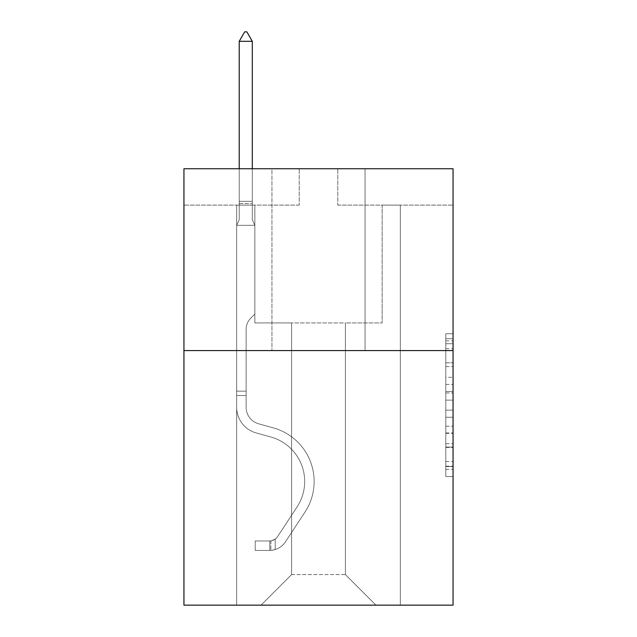 <?xml version="1.0" encoding="UTF-8"?>
<svg xmlns="http://www.w3.org/2000/svg" width="637" height="637" viewBox="0 0 637 637"><rect width="100%" height="100%" fill="white"/><g stroke="black" fill="none" stroke-linecap="round" stroke-linejoin="round"><path stroke-width="0.48" stroke-dasharray="3.19 2.39" d="M445.789 377.287L445.789 400.132L453.058 400.132L453.058 469.381L453.058 340.875L453.058 400.132L445.789 400.132L445.789 338.733L445.789 476.524L445.789 333.732L445.789 466.531L453.058 466.531L445.789 466.531L453.058 466.531L445.789 466.531L445.789 443.678L445.789 476.524L453.058 476.524L453.058 333.732L453.058 466.173L453.058 410.124L445.789 410.124L453.058 410.124L453.058 443.678L453.058 343.725L445.789 343.725L453.058 343.725L453.058 476.524L453.058 340.875L453.058 476.524L445.789 476.524L445.789 333.732L453.058 333.732L453.058 340.875L453.058 333.732L453.058 340.875L453.058 333.732L453.058 338.733L453.058 333.732L445.789 333.732L445.789 343.725L453.058 343.725L445.789 343.725L445.789 377.287L453.058 377.287M365.049 168.741L365.049 350.573L271.951 350.573L365.049 350.573L271.951 350.573L365.049 350.573L365.049 168.741L271.951 168.741L271.951 350.573L271.951 168.741L365.049 168.741M453.058 391.564L453.058 384.422L453.058 391.564L445.789 391.564L445.789 362.827L445.789 447.429L445.789 426.193L453.058 426.193L445.789 426.193L445.789 476.524L453.058 476.524L445.789 476.524L453.058 476.524L445.789 476.524L445.789 333.732L453.058 333.732L445.789 333.732L453.058 333.732L445.789 333.732L445.789 391.564L453.058 391.564M453.058 350.573L453.058 605.15L183.942 605.15L183.942 350.573L453.058 350.573L453.058 168.741L337.777 168.741L453.058 168.741L453.058 205.106L453.058 168.741L183.942 168.741L299.223 168.741L183.942 168.741L183.942 350.573L453.058 350.573L183.942 350.573M345.413 322.935L345.413 574.598L375.957 605.15L400.331 605.15L400.331 205.106L382.144 205.106L400.331 205.106L382.144 205.106L400.331 205.106L382.144 205.106L400.331 205.106L382.144 205.106L400.331 205.106L382.144 205.106L400.331 205.106L382.144 205.106L400.331 205.106L382.144 205.106L400.331 205.106L382.144 205.106L400.331 205.106L382.144 205.106L400.331 205.106L382.144 205.106L400.331 205.106L400.331 605.15L400.331 205.106L400.331 605.15L400.331 205.106L400.331 605.15L400.331 205.106L400.331 605.15L400.331 205.106L400.331 605.15L400.331 205.106L400.331 605.15L400.331 205.106L400.331 605.15L400.331 205.106L400.331 605.15L400.331 205.106L400.331 605.15L400.331 205.106L400.331 605.15L261.043 605.15L375.957 605.15L345.413 574.598L375.957 605.15L345.413 574.598L375.957 605.15L345.413 574.598L375.957 605.15L345.413 574.598L375.957 605.15L345.413 574.598L375.957 605.15L345.413 574.598L375.957 605.15L345.413 574.598L375.957 605.15L345.413 574.598L375.957 605.15L345.413 574.598L375.957 605.15L345.413 574.598L291.587 574.598L291.587 322.935L291.587 574.598L291.587 322.935L291.587 574.598L261.043 605.15L291.587 574.598L261.043 605.15L291.587 574.598L291.587 322.935L345.413 322.935L345.413 574.598L375.957 605.15L345.413 574.598L345.413 322.935L345.413 574.598L345.413 322.935L345.413 574.598L345.413 322.935L345.413 574.598L345.413 322.935L345.413 574.598L345.413 322.935L345.413 574.598L345.413 322.935L345.413 574.598L345.413 322.935L345.413 574.598L345.413 322.935L345.413 574.598L345.413 322.935L345.413 574.598L345.413 322.935L254.856 322.935L254.856 205.106L236.669 205.106L236.669 605.15L261.043 605.15L236.669 605.15L261.043 605.15L236.669 605.15L261.043 605.15L236.669 605.15L261.043 605.15L236.669 605.15L261.043 605.15L236.669 605.15L261.043 605.15L236.669 605.15L261.043 605.15L236.669 605.15L261.043 605.15L236.669 605.15L261.043 605.15L236.669 605.15L261.043 605.15L236.669 605.15L236.669 205.106L236.669 605.15L236.669 205.106L236.669 605.15L236.669 205.106L236.669 605.15L236.669 205.106L236.669 605.15L236.669 205.106L236.669 605.15L236.669 205.106L236.669 605.15L236.669 205.106L236.669 605.15L236.669 205.106L236.669 605.15L236.669 205.106L236.669 605.15L236.669 205.106L254.856 205.106L236.669 205.106L254.856 205.106L236.669 205.106L254.856 205.106L236.669 205.106L254.856 205.106L236.669 205.106L254.856 205.106L236.669 205.106L254.856 205.106L236.669 205.106L254.856 205.106L236.669 205.106L254.856 205.106L236.669 205.106L254.856 205.106L236.669 205.106L254.856 205.106L254.856 322.935L254.856 205.106L254.856 322.935L254.856 205.106L254.856 322.935L254.856 205.106L254.856 322.935L254.856 205.106L254.856 322.935L254.856 205.106L254.856 322.935L254.856 205.106L254.856 322.935L254.856 205.106L254.856 322.935L254.856 205.106L254.856 322.935L254.856 205.106L254.856 322.935L291.587 322.935L254.856 322.935L291.587 322.935L254.856 322.935L291.587 322.935L254.856 322.935L291.587 322.935L254.856 322.935L291.587 322.935L254.856 322.935L291.587 322.935L254.856 322.935L291.587 322.935L254.856 322.935L291.587 322.935L254.856 322.935L291.587 322.935L254.856 322.935L291.587 322.935L291.587 574.598L261.043 605.15L291.587 574.598L291.587 322.935L291.587 574.598L261.043 605.15L291.587 574.598L291.587 322.935L291.587 574.598L261.043 605.15L291.587 574.598L291.587 322.935L291.587 574.598L261.043 605.15L291.587 574.598L291.587 322.935L291.587 574.598L261.043 605.15L291.587 574.598L291.587 322.935L291.587 574.598L261.043 605.15L291.587 574.598L291.587 322.935L291.587 574.598L261.043 605.15L291.587 574.598L291.587 322.935L291.587 574.598L261.043 605.15L291.587 574.598L291.587 322.935L291.587 574.598L261.043 605.15L291.587 574.598L345.413 574.598L345.413 322.935L382.144 322.935L345.413 322.935M299.223 205.106L183.942 205.106L299.223 205.106L299.223 168.741L299.223 205.106M183.942 205.106L183.942 168.741L183.942 205.106M337.777 205.106L453.058 205.106L337.777 205.106L337.777 168.741L337.777 205.106M382.144 205.106L382.144 322.935L382.144 205.106M445.789 400.132L453.058 400.132L445.789 400.132M445.789 338.733L445.789 333.732L445.789 338.733L453.058 338.733L445.789 338.733M445.789 447.07L445.789 417.267L445.789 447.07L453.058 447.07L445.789 447.07M445.789 417.267L445.789 410.124L453.058 410.124L445.789 410.124L445.789 417.267L453.058 417.267L445.789 417.267M445.789 362.827L445.789 343.725L445.789 362.827L453.058 362.827L445.789 362.827M445.789 333.732L453.058 333.732L445.789 333.732L445.789 340.875L445.789 333.732L453.058 333.732M445.789 476.524L453.058 476.524L445.789 476.524L445.789 469.381L445.789 476.524M236.669 395.529L236.669 225.323L254.856 225.323L254.856 314.065L250.755 318.166A15.806 15.806 0 0 0 246.129 329.337A15.806 15.806 0 0 1 250.755 318.166L254.856 314.065L254.856 225.323L252.308 219.797L252.308 203.529L252.308 219.797L254.856 225.323L254.856 314.065L250.755 318.166A15.806 15.806 0 0 0 246.129 329.337A15.806 15.806 0 0 1 250.755 318.166L254.856 314.065L254.856 225.323L252.308 219.797L252.308 201.324L252.308 219.797L254.856 225.323L254.856 314.065L250.755 318.166A15.806 15.806 0 0 0 246.129 329.337A15.806 15.806 0 0 1 250.755 318.166L254.856 314.065L254.856 225.323L252.308 219.797L252.308 41.309L252.308 219.797L254.856 225.323L254.856 314.065L250.755 318.166A15.806 15.806 0 0 0 246.129 329.337A15.806 15.806 0 0 1 250.755 318.166L254.856 314.065L254.856 225.323L252.308 219.797L252.308 41.309L239.217 41.309L239.217 219.797L236.669 225.323L254.856 225.323L254.856 314.065L250.755 318.166A15.806 15.806 0 0 0 246.129 329.337A15.806 15.806 0 0 1 250.755 318.166L254.856 314.065L254.856 225.323L252.308 219.797L254.856 225.323L254.856 314.065L250.755 318.166A15.806 15.806 0 0 0 246.129 329.337A15.806 15.806 0 0 1 250.755 318.166L254.856 314.065L254.856 225.323L252.308 219.797L252.308 203.529L252.308 219.797L254.856 225.323L254.856 314.065L250.755 318.166A15.806 15.806 0 0 0 246.129 329.337A15.806 15.806 0 0 1 250.755 318.166L254.856 314.065L254.856 225.323L252.308 219.797L252.308 201.324L252.308 219.797L254.856 225.323L254.856 314.065L250.755 318.166A15.806 15.806 0 0 0 246.129 329.337A15.806 15.806 0 0 1 250.755 318.166L254.856 314.065L254.856 225.323L252.308 219.797L252.308 41.309L246.853 31.85L244.672 31.85L246.853 31.85L244.672 31.85L239.217 41.309L252.308 41.309L246.853 31.85L244.672 31.85L239.217 41.309L239.217 201.324L239.217 41.309L252.308 41.309L252.308 219.797L254.856 225.323L254.856 314.065L250.755 318.166A15.806 15.806 0 0 0 246.129 329.337A15.806 15.806 0 0 1 250.755 318.166L254.856 314.065L254.856 225.323L252.308 219.797L252.308 41.309L239.217 41.309L239.217 203.529L239.217 41.309L252.308 41.309L246.853 31.85L244.672 31.85L246.853 31.85L244.672 31.85L239.217 41.309L239.217 219.797L239.217 41.309L252.308 41.309L246.853 31.85L244.672 31.85L239.217 41.309L239.217 219.797L236.669 225.323L239.217 219.797L239.217 41.309L252.308 41.309L252.308 219.797L254.856 225.323L254.856 314.065L250.755 318.166A15.806 15.806 0 0 0 246.129 329.337A15.806 15.806 0 0 1 250.755 318.166L254.856 314.065L254.856 225.323L252.308 219.797L252.308 41.309L239.217 41.309L239.217 219.797L236.669 225.323L254.856 225.323L236.669 225.323L239.217 219.797L239.217 41.309L252.308 41.309L246.853 31.85L244.672 31.85L246.853 31.85L244.672 31.85L239.217 41.309L239.217 219.797L236.669 225.323L254.856 225.323L236.669 225.323L239.217 219.797L239.217 41.309L252.308 41.309L246.853 31.85L244.672 31.85L239.217 41.309L239.217 219.797L236.669 225.323L254.856 225.323L236.669 225.323L239.217 219.797L239.217 41.309L252.308 41.309L252.308 219.797L254.856 225.323L236.669 225.323L254.856 225.323L236.669 225.323L239.217 219.797L236.669 225.323L254.856 225.323L236.669 225.323L239.217 219.797L239.217 203.529L239.217 219.797L236.669 225.323L254.856 225.323L236.669 225.323L239.217 219.797L239.217 201.324L239.217 219.797L236.669 225.323L254.856 225.323L236.669 225.323L239.217 219.797L239.217 41.309L239.217 219.797L236.669 225.323L254.856 225.323L236.669 225.323L239.217 219.797L239.217 41.309L252.308 41.309L239.217 41.309L252.308 41.309L246.853 31.85L244.672 31.85L246.853 31.85L252.308 41.309L252.308 201.324L252.308 41.309L239.217 41.309L244.672 31.85L239.217 41.309L244.672 31.85L246.853 31.85L252.308 41.309L246.853 31.85L244.672 31.85L239.217 41.309L252.308 41.309L252.308 203.529L252.308 41.309L246.853 31.85L252.308 41.309L252.308 219.797L252.308 41.309L239.217 41.309L244.672 31.85L239.217 41.309L244.672 31.85L246.853 31.85L252.308 41.309L246.853 31.85L244.672 31.85L239.217 41.309L252.308 41.309L252.308 219.797L254.856 225.323L236.669 225.323L239.217 219.797L236.669 225.323L236.669 407.322A26.547 26.547 0 0 0 256.09 432.889A26.547 26.547 0 0 1 236.669 407.322L236.669 225.323L236.669 407.322A26.547 26.547 0 0 0 256.09 432.889A26.547 26.547 0 0 1 236.669 407.322L236.669 225.323L236.669 407.322A26.547 26.547 0 0 0 256.09 432.889A26.547 26.547 0 0 1 236.669 407.322L236.669 225.323L236.669 407.322A26.547 26.547 0 0 0 256.09 432.889L270.892 437.022L256.09 432.889A26.547 26.547 0 0 1 236.669 407.322L236.669 225.323L236.669 407.322A26.547 26.547 0 0 0 256.09 432.889A26.547 26.547 0 0 1 236.669 407.322L236.669 225.323L236.669 407.322A26.547 26.547 0 0 0 256.09 432.889A26.547 26.547 0 0 1 236.669 407.322L236.669 225.323L236.669 407.322A26.547 26.547 0 0 0 256.09 432.889L270.892 437.022L256.09 432.889A26.547 26.547 0 0 1 236.669 407.322L236.669 225.323L236.669 407.322A26.547 26.547 0 0 0 256.09 432.889A26.547 26.547 0 0 1 236.669 407.322L236.669 225.323L236.669 407.322A26.547 26.547 0 0 0 256.09 432.889A26.547 26.547 0 0 1 236.669 407.322L236.669 225.323L236.669 407.322L236.669 395.529L246.129 395.529L246.129 391.166L236.669 391.166L246.129 391.166L246.129 407.322L246.129 329.337L246.129 407.322A17.095 17.095 0 0 0 258.63 423.788A17.095 17.095 0 0 1 246.129 407.322L246.129 329.337L246.129 407.322L246.129 391.166L236.669 391.166L246.129 391.166L246.129 407.322A17.095 17.095 0 0 0 258.63 423.788A17.095 17.095 0 0 1 246.129 407.322L246.129 329.337L246.129 407.322A17.095 17.095 0 0 0 258.63 423.788A17.095 17.095 0 0 1 246.129 407.322L246.129 329.337L246.129 407.322L246.129 391.166L236.669 391.166L246.129 391.166L246.129 407.322A17.095 17.095 0 0 0 258.63 423.788L273.432 427.913L258.63 423.788A17.095 17.095 0 0 1 246.129 407.322L246.129 329.337L246.129 407.322A17.095 17.095 0 0 0 258.63 423.788A17.095 17.095 0 0 1 246.129 407.322L246.129 329.337L246.129 407.322L246.129 391.166L236.669 391.166L246.129 391.166L246.129 407.322A17.095 17.095 0 0 0 258.63 423.788A17.095 17.095 0 0 1 246.129 407.322L246.129 329.337L246.129 407.322A17.095 17.095 0 0 0 258.63 423.788L273.432 427.913L258.63 423.788A17.095 17.095 0 0 1 246.129 407.322L246.129 329.337L246.129 407.322L246.129 391.166L236.669 391.166L246.129 391.166L246.129 407.322A17.095 17.095 0 0 0 258.63 423.788A17.095 17.095 0 0 1 246.129 407.322L246.129 329.337L246.129 407.322A17.095 17.095 0 0 0 258.63 423.788A17.095 17.095 0 0 1 246.129 407.322L246.129 329.337L246.129 407.322L246.129 395.529L236.669 395.529M269.769 550.448A19.277 19.277 0 0 0 285.519 541.753L305.019 512.029A55.642 55.642 0 0 0 273.432 427.913L258.63 423.788L273.432 427.913A55.642 55.642 0 0 1 305.019 512.029A55.642 55.642 0 0 0 273.432 427.913L258.63 423.788A17.095 17.095 0 0 1 246.129 407.322A17.095 17.095 0 0 0 258.63 423.788A17.095 17.095 0 0 1 246.129 407.322A17.095 17.095 0 0 0 258.63 423.788L273.432 427.913L258.63 423.788A17.095 17.095 0 0 1 246.129 407.322A17.095 17.095 0 0 0 258.63 423.788A17.095 17.095 0 0 1 246.129 407.322A17.095 17.095 0 0 0 258.63 423.788L273.432 427.913L258.63 423.788A17.095 17.095 0 0 1 246.129 407.322A17.095 17.095 0 0 0 258.63 423.788L273.432 427.913A55.642 55.642 0 0 1 305.019 512.029A55.642 55.642 0 0 0 273.432 427.913L258.63 423.788A17.095 17.095 0 0 1 246.129 407.322A17.095 17.095 0 0 0 258.63 423.788A17.095 17.095 0 0 1 246.129 407.322A17.095 17.095 0 0 0 258.63 423.788L273.432 427.913L258.63 423.788A17.095 17.095 0 0 1 246.129 407.322A17.095 17.095 0 0 0 258.63 423.788L273.432 427.913L258.63 423.788A17.095 17.095 0 0 1 246.129 407.322A17.095 17.095 0 0 0 258.63 423.788A17.095 17.095 0 0 1 246.129 407.322A17.095 17.095 0 0 0 258.63 423.788L273.432 427.913A55.642 55.642 0 0 1 305.019 512.029L285.519 541.753L305.019 512.029A55.642 55.642 0 0 0 273.432 427.913L258.63 423.788A17.095 17.095 0 0 1 246.129 407.322A17.095 17.095 0 0 0 258.63 423.788L273.432 427.913A55.642 55.642 0 0 1 305.019 512.029A55.642 55.642 0 0 0 273.432 427.913L258.63 423.788L273.432 427.913A55.642 55.642 0 0 1 305.019 512.029A55.642 55.642 0 0 0 273.432 427.913L258.63 423.788L273.432 427.913A55.642 55.642 0 0 1 305.019 512.029L285.519 541.753L305.019 512.029A55.642 55.642 0 0 0 273.432 427.913L258.63 423.788L273.432 427.913A55.642 55.642 0 0 1 305.019 512.029A55.642 55.642 0 0 0 273.432 427.913L258.63 423.788L273.432 427.913A55.642 55.642 0 0 1 305.019 512.029A55.642 55.642 0 0 0 273.432 427.913L258.63 423.788L273.432 427.913A55.642 55.642 0 0 1 305.019 512.029L285.519 541.753A19.277 19.277 0 0 1 275.224 549.556A19.277 19.277 0 0 0 285.519 541.753L305.019 512.029A55.642 55.642 0 0 0 273.432 427.913L258.63 423.788L273.432 427.913A55.642 55.642 0 0 1 305.019 512.029A55.642 55.642 0 0 0 273.432 427.913A55.642 55.642 0 0 1 305.019 512.029L285.519 541.753L305.019 512.029A55.642 55.642 0 0 0 273.432 427.913A55.642 55.642 0 0 1 305.019 512.029A55.642 55.642 0 0 0 273.432 427.913A55.642 55.642 0 0 1 305.019 512.029L285.519 541.753L305.019 512.029A55.642 55.642 0 0 0 273.432 427.913A55.642 55.642 0 0 1 305.019 512.029L285.519 541.753A19.277 19.277 0 0 1 275.224 549.556C269.618 550.742 269.618 550.742 275.224 549.556C269.618 550.742 269.618 550.742 275.224 549.556A19.277 19.277 0 0 0 285.519 541.753L305.019 512.029A55.642 55.642 0 0 0 273.432 427.913A55.642 55.642 0 0 1 305.019 512.029A55.642 55.642 0 0 0 273.432 427.913A55.642 55.642 0 0 1 305.019 512.029L285.519 541.753L305.019 512.029A55.642 55.642 0 0 0 273.432 427.913A55.642 55.642 0 0 1 305.019 512.029L285.519 541.753L305.019 512.029A55.642 55.642 0 0 0 273.432 427.913A55.642 55.642 0 0 1 305.019 512.029A55.642 55.642 0 0 0 273.432 427.913A55.642 55.642 0 0 1 305.019 512.029L285.519 541.753A19.277 19.277 0 0 1 275.224 549.556C269.618 550.742 269.618 550.742 275.224 549.556C269.618 550.742 269.618 550.742 275.224 549.556A19.277 19.277 0 0 0 285.519 541.753L305.019 512.029A55.642 55.642 0 0 0 273.432 427.913A55.642 55.642 0 0 1 305.019 512.029L285.519 541.753A19.277 19.277 0 0 1 275.224 549.556C269.618 550.742 269.618 550.742 275.224 549.556C269.618 550.742 269.618 550.742 275.224 549.556A19.277 19.277 0 0 0 285.519 541.753L305.019 512.029L285.519 541.753A19.277 19.277 0 0 1 275.224 549.556C269.618 550.742 269.618 550.742 275.224 549.556C269.618 550.742 269.618 550.742 275.224 549.556A19.277 19.277 0 0 0 285.519 541.753L305.019 512.029L285.519 541.753A19.277 19.277 0 0 1 275.224 549.556C269.618 550.742 269.618 550.742 275.224 549.556C269.618 550.742 269.618 550.742 275.224 549.556A19.277 19.277 0 0 0 285.519 541.753L305.019 512.029L285.519 541.753A19.277 19.277 0 0 1 275.224 549.556C269.618 550.742 269.618 550.742 275.224 549.556C269.618 550.742 269.618 550.742 275.224 549.556A19.277 19.277 0 0 0 285.519 541.753L305.019 512.029L285.519 541.753A19.277 19.277 0 0 1 275.224 549.556C269.618 550.742 269.618 550.742 275.224 549.556C269.618 550.742 269.618 550.742 275.224 549.556A19.277 19.277 0 0 0 285.519 541.753L305.019 512.029L285.519 541.753A19.277 19.277 0 0 1 275.224 549.556C269.618 550.742 269.618 550.742 275.224 549.556C269.618 550.742 269.618 550.742 275.224 549.556A19.277 19.277 0 0 0 285.519 541.753L305.019 512.029L285.519 541.753A19.277 19.277 0 0 1 275.224 549.556C269.618 550.742 269.618 550.742 275.224 549.556C269.618 550.742 269.618 550.742 275.224 549.556A19.277 19.277 0 0 0 285.519 541.753A19.277 19.277 0 0 1 269.769 550.448L269.769 540.988A9.818 9.818 0 0 0 277.613 536.561L297.113 506.845A46.19 46.19 0 0 0 270.892 437.022A46.19 46.19 0 0 1 297.113 506.845A46.19 46.19 0 0 0 270.892 437.022L256.09 432.889A26.547 26.547 0 0 1 236.669 407.322A26.547 26.547 0 0 0 256.09 432.889A26.547 26.547 0 0 1 236.669 407.322A26.547 26.547 0 0 0 256.09 432.889L270.892 437.022L256.09 432.889A26.547 26.547 0 0 1 236.669 407.322A26.547 26.547 0 0 0 256.09 432.889A26.547 26.547 0 0 1 236.669 407.322A26.547 26.547 0 0 0 256.09 432.889L270.892 437.022A46.19 46.19 0 0 1 297.113 506.845A46.19 46.19 0 0 0 270.892 437.022L256.09 432.889A26.547 26.547 0 0 1 236.669 407.322A26.547 26.547 0 0 0 256.09 432.889L270.892 437.022L256.09 432.889A26.547 26.547 0 0 1 236.669 407.322A26.547 26.547 0 0 0 256.09 432.889A26.547 26.547 0 0 1 236.669 407.322A26.547 26.547 0 0 0 256.09 432.889L270.892 437.022L256.09 432.889A26.547 26.547 0 0 1 236.669 407.322A26.547 26.547 0 0 0 256.09 432.889L270.892 437.022A46.19 46.19 0 0 1 297.113 506.845L277.613 536.561L297.113 506.845A46.19 46.19 0 0 0 270.892 437.022L256.09 432.889A26.547 26.547 0 0 1 236.669 407.322A26.547 26.547 0 0 0 256.09 432.889A26.547 26.547 0 0 1 236.669 407.322A26.547 26.547 0 0 0 256.09 432.889L270.892 437.022L256.09 432.889A26.547 26.547 0 0 1 236.669 407.322A26.547 26.547 0 0 0 256.09 432.889L270.892 437.022A46.19 46.19 0 0 1 297.113 506.845A46.19 46.19 0 0 0 270.892 437.022L256.09 432.889L270.892 437.022A46.19 46.19 0 0 1 297.113 506.845A46.19 46.19 0 0 0 270.892 437.022L256.09 432.889L270.892 437.022A46.19 46.19 0 0 1 297.113 506.845L277.613 536.561L297.113 506.845A46.19 46.19 0 0 0 270.892 437.022L256.09 432.889L270.892 437.022A46.19 46.19 0 0 1 297.113 506.845A46.19 46.19 0 0 0 270.892 437.022L256.09 432.889L270.892 437.022A46.19 46.19 0 0 1 297.113 506.845A46.19 46.19 0 0 0 270.892 437.022L256.09 432.889L270.892 437.022A46.19 46.19 0 0 1 297.113 506.845L277.613 536.561A9.818 9.818 0 0 1 275.224 539.085C269.714 541.617 269.714 541.617 275.224 539.085C269.714 541.617 269.714 541.617 275.224 539.085A9.818 9.818 0 0 0 277.613 536.561L297.113 506.845A46.19 46.19 0 0 0 270.892 437.022L256.09 432.889L270.892 437.022A46.19 46.19 0 0 1 297.113 506.845A46.19 46.19 0 0 0 270.892 437.022A46.19 46.19 0 0 1 297.113 506.845L277.613 536.561L297.113 506.845A46.19 46.19 0 0 0 270.892 437.022A46.19 46.19 0 0 1 297.113 506.845A46.19 46.19 0 0 0 270.892 437.022A46.19 46.19 0 0 1 297.113 506.845L277.613 536.561L297.113 506.845A46.19 46.19 0 0 0 270.892 437.022A46.19 46.19 0 0 1 297.113 506.845L277.613 536.561A9.818 9.818 0 0 1 275.224 539.085C269.714 541.617 269.714 541.617 275.224 539.085C269.714 541.617 269.714 541.617 275.224 539.085A9.818 9.818 0 0 0 277.613 536.561L297.113 506.845A46.19 46.19 0 0 0 270.892 437.022A46.19 46.19 0 0 1 297.113 506.845A46.19 46.19 0 0 0 270.892 437.022A46.19 46.19 0 0 1 297.113 506.845L277.613 536.561L297.113 506.845A46.19 46.19 0 0 0 270.892 437.022A46.19 46.19 0 0 1 297.113 506.845L277.613 536.561L297.113 506.845A46.19 46.19 0 0 0 270.892 437.022A46.19 46.19 0 0 1 297.113 506.845A46.19 46.19 0 0 0 270.892 437.022A46.19 46.19 0 0 1 297.113 506.845L277.613 536.561A9.818 9.818 0 0 1 275.224 539.085C269.714 541.617 269.714 541.617 275.224 539.085C269.714 541.617 269.714 541.617 275.224 539.085A9.818 9.818 0 0 0 277.613 536.561L297.113 506.845A46.19 46.19 0 0 0 270.892 437.022A46.19 46.19 0 0 1 297.113 506.845L277.613 536.561A9.818 9.818 0 0 1 275.224 539.085C269.714 541.617 269.714 541.617 275.224 539.085C269.714 541.617 269.714 541.617 275.224 539.085A9.818 9.818 0 0 0 277.613 536.561L297.113 506.845L277.613 536.561A9.818 9.818 0 0 1 275.224 539.085C269.714 541.617 269.714 541.617 275.224 539.085C269.714 541.617 269.714 541.617 275.224 539.085A9.818 9.818 0 0 0 277.613 536.561L297.113 506.845L277.613 536.561A9.818 9.818 0 0 1 275.224 539.085C269.714 541.617 269.714 541.617 275.224 539.085C269.714 541.617 269.714 541.617 275.224 539.085A9.818 9.818 0 0 0 277.613 536.561L297.113 506.845L277.613 536.561A9.818 9.818 0 0 1 275.224 539.085C269.714 541.617 269.714 541.617 275.224 539.085C269.714 541.617 269.714 541.617 275.224 539.085A9.818 9.818 0 0 0 277.613 536.561L297.113 506.845L277.613 536.561A9.818 9.818 0 0 1 275.224 539.085C269.714 541.617 269.714 541.617 275.224 539.085C269.714 541.617 269.714 541.617 275.224 539.085A9.818 9.818 0 0 0 277.613 536.561L297.113 506.845L277.613 536.561A9.818 9.818 0 0 1 275.224 539.085C269.714 541.617 269.714 541.617 275.224 539.085C269.714 541.617 269.714 541.617 275.224 539.085A9.818 9.818 0 0 0 277.613 536.561L297.113 506.845L277.613 536.561A9.818 9.818 0 0 1 275.224 539.085C269.714 541.617 269.714 541.617 275.224 539.085C269.714 541.617 269.714 541.617 275.224 539.085A9.818 9.818 0 0 0 277.613 536.561A9.818 9.818 0 0 1 269.769 540.988L269.769 550.448L255.222 550.456L269.769 550.448A19.277 19.277 0 0 0 285.519 541.753A19.277 19.277 0 0 1 269.769 550.448L269.769 540.988L255.222 540.996L269.769 540.988A9.818 9.818 0 0 0 277.613 536.561A9.818 9.818 0 0 1 269.769 540.988L269.769 550.448L255.222 550.456L255.222 540.996L255.222 550.456L269.769 550.448A19.277 19.277 0 0 0 285.519 541.753A19.277 19.277 0 0 1 269.769 550.448L269.769 540.988L255.222 540.996L269.769 540.988A9.818 9.818 0 0 0 277.613 536.561A9.818 9.818 0 0 1 269.769 540.988L269.769 550.448L255.222 550.456L255.222 540.996L255.222 550.456L269.769 550.448A19.277 19.277 0 0 0 285.519 541.753A19.277 19.277 0 0 1 269.769 550.448L269.769 540.988L255.222 540.996L269.769 540.988A9.818 9.818 0 0 0 277.613 536.561A9.818 9.818 0 0 1 269.769 540.988L269.769 550.448L255.222 550.456L255.222 540.996L255.222 550.456L269.769 550.448A19.277 19.277 0 0 0 285.519 541.753A19.277 19.277 0 0 1 269.769 550.448L269.769 540.988L255.222 540.996L269.769 540.988A9.818 9.818 0 0 0 277.613 536.561A9.818 9.818 0 0 1 269.769 540.988L269.769 550.448L255.222 550.456L255.222 540.996L255.222 550.456L269.769 550.448A19.277 19.277 0 0 0 285.519 541.753A19.277 19.277 0 0 1 269.769 550.448L269.769 540.988L255.222 540.996L269.769 540.988A9.818 9.818 0 0 0 277.613 536.561A9.818 9.818 0 0 1 269.769 540.988L269.769 550.448L255.222 550.456L255.222 540.996L255.222 550.456L269.769 550.448A19.277 19.277 0 0 0 285.519 541.753A19.277 19.277 0 0 1 269.769 550.448L269.769 540.988L255.222 540.996L269.769 540.988A9.818 9.818 0 0 0 277.613 536.561A9.818 9.818 0 0 1 269.769 540.988L269.769 550.448L255.222 550.456L255.222 540.996L255.222 550.456L269.769 550.448A19.277 19.277 0 0 0 285.519 541.753A19.277 19.277 0 0 1 269.769 550.448L269.769 540.988L255.222 540.996L269.769 540.988A9.818 9.818 0 0 0 277.613 536.561A9.818 9.818 0 0 1 269.769 540.988L269.769 550.448L255.222 550.456L255.222 540.996L255.222 550.456L269.769 550.448A19.277 19.277 0 0 0 285.519 541.753A19.277 19.277 0 0 1 269.769 550.448L269.769 540.988L255.222 540.996L269.769 540.988A9.818 9.818 0 0 0 277.613 536.561A9.818 9.818 0 0 1 269.769 540.988L269.769 550.448L255.222 550.456L255.222 540.996L255.222 550.456L269.769 550.448A19.277 19.277 0 0 0 285.519 541.753A19.277 19.277 0 0 1 269.769 550.448L269.769 540.988L255.222 540.996L269.769 540.988A9.818 9.818 0 0 0 277.613 536.561A9.818 9.818 0 0 1 269.769 540.988L269.769 550.448L255.222 550.456L255.222 540.996L255.222 550.456L269.769 550.448M252.308 41.309L246.853 31.85L252.308 41.309L252.308 201.324L252.308 41.309L239.217 41.309L244.672 31.85L239.217 41.309L244.672 31.85L246.853 31.85L252.308 41.309L246.853 31.85L252.308 41.309L252.308 168.741M239.217 41.309L244.672 31.85L239.217 41.309L239.217 219.797L239.217 201.324L252.308 201.324L239.217 201.324L252.308 201.324L239.217 201.324L252.308 201.324L239.217 201.324L252.308 201.324L239.217 201.324L252.308 201.324L239.217 201.324L252.308 201.324L239.217 201.324L252.308 201.324L239.217 201.324L252.308 201.324L239.217 201.324L252.308 201.324L239.217 201.324L252.308 201.324L239.217 201.324L239.217 168.741M255.222 540.996L269.403 540.996L255.222 540.996L255.222 550.456L255.222 540.996M275.224 549.556C269.618 550.742 269.618 550.742 275.224 549.556C269.618 550.742 269.618 550.742 275.224 549.556L275.224 539.085L275.224 549.556M445.789 443.678L453.058 443.678L445.789 443.678M445.789 432.969L453.058 432.969M445.789 366.578L453.058 366.578L445.789 366.578M445.789 340.875L453.058 340.875M445.789 469.381L453.058 469.381M445.789 461.53L453.058 461.53M445.789 348.726L453.058 348.726M445.789 392.989L453.058 392.989L445.789 392.989M445.789 433.327L453.058 433.327L445.789 433.327M445.789 447.429L453.058 447.429L445.789 447.429M445.789 384.422L453.058 384.422L445.789 384.422M239.217 203.529L252.308 203.529L239.217 203.529M445.789 466.173L453.058 466.173M445.789 466.531L453.058 466.531M445.789 343.725L453.058 343.725M270.86 540.893L270.86 550.4L270.86 540.893"/><path stroke-width="0.96" d="M453.058 350.573L453.058 605.15L183.942 605.15L183.942 168.741L453.058 168.741L453.058 350.573L183.942 350.573M252.308 41.309L246.853 31.85L244.672 31.85L239.217 41.309L252.308 41.309L252.308 168.741M239.217 41.309L239.217 168.741"/></g></svg>
